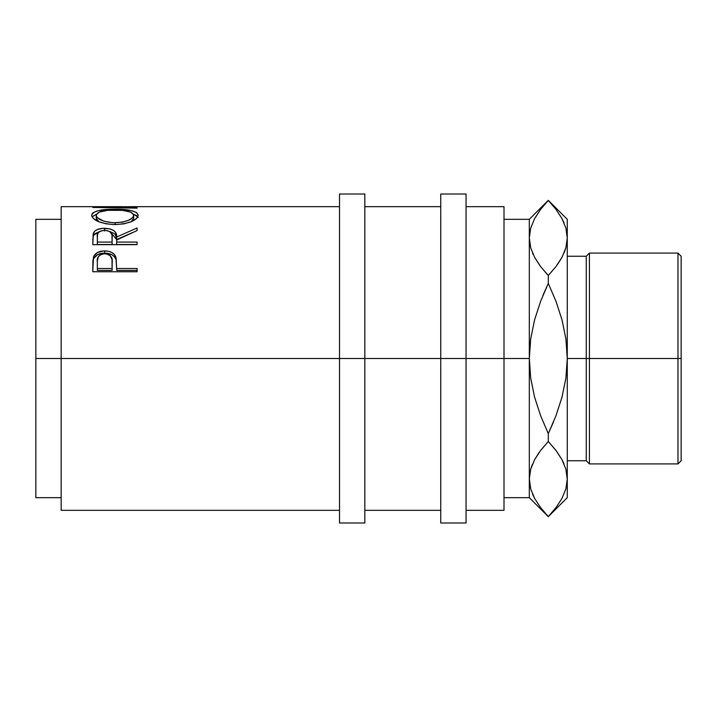 <?xml version="1.0" encoding="UTF-8"?>
<svg xmlns="http://www.w3.org/2000/svg" width="717" height="717" viewBox="0 0 717 717"><rect width="100%" height="100%" fill="white"/><g stroke="black" fill="none" stroke-linecap="round" stroke-linejoin="round"><path stroke-width="1.08" d="M339.517 522.989L339.517 194.011L339.517 358.5L35.85 358.5L35.85 219.321L35.85 358.5L61.16 358.5L61.16 206.666L61.16 358.5L364.828 358.5L364.828 194.011L364.828 358.5L466.05 358.5L466.05 194.011L466.05 358.5L529.316 358.5L529.316 219.321L529.316 237.963L530.679 247.732L529.316 237.963L530.652 228.284L534.532 218.739L540.582 209.409L548.29 200.339L555.98 209.373L561.976 218.586L565.892 228.123L567.272 237.963L567.272 358.5L589.419 358.5L589.419 253.092L589.419 358.5L681.15 358.5L681.15 256.256L681.15 358.5L677.986 358.5L677.986 253.092L677.986 358.5L589.419 358.5L589.419 463.908L589.419 358.5L586.255 358.5L586.255 256.256L586.255 358.5L567.272 358.5L567.272 497.679L567.272 219.321L567.272 237.963L565.928 247.652L562.056 257.197L556.007 266.527L548.29 275.525L540.609 266.563L534.604 257.34L530.697 247.804L529.316 237.963L529.316 358.5L504.006 358.5L504.006 206.666L504.006 358.5L339.517 358.5L339.517 522.989L364.828 522.989L364.828 358.5L364.828 522.989M137.072 271.743L137.072 268.517L116.638 268.517L115.903 257.304C114.317 253.083 110.57 250.95 104.664 250.896C98.892 250.959 95.155 253.011 93.452 257.036L92.789 271.743L137.072 271.743L92.789 271.743L92.896 260.746L94.061 255.7L97.521 252.465L103.714 250.914L108.509 251.255L111.951 252.527L114.478 254.643L116.172 258.371L116.638 268.517L137.072 268.517L137.072 271.743L137.072 270.39L116.638 270.39L137.072 270.39M137.072 244.676L137.072 242.086L116.638 242.086L116.638 240.043L137.072 230.56L137.072 227.979L116.638 237.031C117.212 231.734 113.205 228.813 104.628 228.275C98.713 228.356 94.967 229.96 93.389 233.088L92.789 244.676L137.072 244.676L92.789 244.676L93.165 233.805L94.823 231.089L97.387 229.53L102.692 228.338L110.059 228.902L114.209 230.856L115.455 232.236L116.638 237.031L137.072 227.979L137.072 230.56L116.638 240.043L116.638 242.086L137.072 242.086L137.072 244.676L116.638 244.515L137.072 244.515M91.758 216.131L92.036 213.89L93.264 212.599L98.292 210.664L112.605 209.265L123.889 209.57L131.435 210.646L136.526 212.528L138.211 215.243L136.571 218.452L131.543 221.544L124.05 223.838L115.123 224.636L106.197 223.847L98.552 221.652L93.434 218.568L91.758 216.131M339.517 206.666L131.041 206.666L105.139 207.222L137.072 207.643L137.072 208.145L92.789 207.446L126.658 206.684M440.74 522.989L440.74 194.011L440.74 522.989L466.05 522.989L466.05 358.5L466.05 522.989M504.006 510.334L504.006 358.5L504.006 510.334L466.05 510.334M529.316 478.499L530.697 488.877L529.316 479.037L529.316 497.679L529.316 358.5L530.688 338.935L534.568 319.916L540.582 301.382L548.29 283.376L543.02 295.234L548.29 283.376L548.29 275.525L548.29 283.376L555.998 301.346L562.047 319.997L565.919 339.033L567.272 358.5L565.901 378.065L562.02 397.084L556.007 415.618L548.29 433.624L540.591 415.654L534.541 397.003L530.67 377.967L529.316 358.5L529.316 479.037L530.652 469.348L534.532 459.803L540.582 450.473L548.29 441.475L548.29 433.624L548.29 441.475L540.6 450.446L534.577 459.722M540 265.756L534.604 257.34L530.697 247.804L529.316 237.963L530.652 228.284L534.532 218.739L540.582 209.409L548.29 200.401L555.98 209.373L561.976 218.586L565.892 228.123L567.272 237.963L565.928 247.652L562.056 257.197L555.998 266.545L548.29 275.525L555.98 266.563L562.011 257.278M547.349 274.512L540.609 266.563M533.152 254.427L532.525 252.993M529.316 479.037L530.652 469.348L534.532 459.803L540.582 450.473L548.29 441.475L555.98 450.437L561.976 459.66L565.892 469.196L567.272 479.037L565.928 488.716L562.056 498.261L556.007 507.591L548.29 516.661L540.609 507.627L534.604 498.414L530.697 488.877L529.316 479.037L530.652 488.716M539.847 506.623L541.505 508.783M532.552 494.121L534.604 498.414L530.697 488.877M539.139 452.436L534.604 459.66L530.679 469.268L532.39 464.329M556.742 210.377L555.083 208.217M564.037 222.879L561.976 218.586M567.272 237.963L565.892 228.123M567.272 479.574L565.91 469.268L567.272 479.037L565.928 488.716L562.056 498.261L556.007 507.591L548.29 516.598L540.609 507.627L534.604 498.414M548.29 433.624L553.569 421.766L548.29 433.624L540.591 415.654L534.541 397.003L530.67 377.967L529.316 358.5L530.688 338.935L534.568 319.916L540.582 301.382L548.29 283.376L555.998 301.346L562.047 319.997L565.919 339.033L567.272 358.5L565.901 378.065L562.02 397.084L556.007 415.618L548.29 433.624M564.109 464.114L562.011 459.722M556.589 451.244L561.976 459.66L565.892 469.196L567.272 479.037M557.45 264.564L561.976 257.34L565.91 247.732L564.198 252.671M563.437 462.573L562.02 459.731M556.67 451.36L548.29 441.475L540.609 450.437M539.919 265.64L540.582 266.527M548.29 275.525L555.98 266.563M681.15 460.744L681.15 358.5L681.15 460.744L677.986 463.908L677.986 358.5L677.986 463.908L589.419 463.908L586.255 460.744L586.255 358.5L586.255 460.744L567.272 460.744M113.232 222.772L122.356 222.171L128.37 220.334L132.367 217.878L133.353 216.561L133.595 214.679L130.664 212.089L122.24 210.341L107.595 210.341L99.26 212.107L96.275 214.679L96.553 216.57L97.62 217.887L104.073 221.266L113.232 222.772M112.094 242.086L111.969 234.719L109.898 231.636L106.582 230.507L103.651 230.399L100.954 230.946L98.399 232.523L97.494 234.656L97.333 242.086L112.094 242.086L97.333 242.086L97.333 244.515L112.094 244.515L112.157 237.049L112.094 242.086M112.094 268.517L112.004 259.393L109.925 255.377L106.618 253.917L103.732 253.782L101.061 254.463L98.453 256.462L97.36 260.656L97.333 268.517L112.094 268.517L97.333 268.517L97.333 270.39L112.094 270.39L112.193 262.386L112.094 268.517M35.85 497.679L35.85 358.5L35.85 497.679L61.16 497.679M133.667 215.288L133.667 218.273L133.667 215.288C132.77 219.519 126.577 222.028 115.105 222.808C103.544 222.055 97.234 219.554 96.195 215.288C97.127 211.793 103.356 210.036 114.908 210.036C126.55 210.018 132.806 211.775 133.667 215.288M99.349 222.082L96.553 219.527L96.195 215.288L96.195 218.273L98.901 221.795M115.105 224.636L115.105 222.808L115.105 224.636C129.302 223.641 136.992 220.504 138.211 215.243C136.92 211.112 129.159 209.113 114.917 209.247L114.917 210.036L114.917 209.247C100.55 209.113 92.789 211.148 91.651 215.36C93.076 220.63 100.9 223.722 115.123 224.636M131.319 221.643L133.667 218.273L132.367 220.8L130.673 222.055M97.333 236.933C96.49 233.213 98.928 231.017 104.619 230.363C110.454 231.035 112.963 233.267 112.157 237.049L112.094 244.515L97.333 244.515L97.333 236.933M112.193 264.394L112.094 270.39L97.333 270.39L97.333 262.117C96.553 257.385 99.009 254.589 104.682 253.728C110.472 254.625 112.972 257.511 112.193 262.386L112.193 262.368M92.054 216.866L96.472 214.213L92.036 216.901M136.526 215.566L133.416 214.231L137.807 216.821L136.526 215.566M138.112 217.502L137.807 216.812M92.807 239.998L93.389 235.696L92.807 239.998M93.64 235.185L99.744 231.474L94.823 233.742L93.64 235.185M110.059 231.6L116.638 239.559L115.455 234.862L114.209 233.518L110.059 231.6M132.475 232.568L116.638 239.559L132.475 232.568M92.851 263.632L93.452 259.151L92.851 263.632M93.721 258.487L93.452 259.151C95.155 255.207 98.892 253.2 104.664 253.137L97.521 254.669L93.721 258.487M105.775 253.155L104.664 253.137C110.606 253.209 114.353 255.297 115.903 259.411L114.478 256.803L111.951 254.732L105.775 253.155M116.19 260.576L116.638 267.907L116.19 260.576M61.16 510.334L61.16 358.5L61.16 510.334L339.517 510.334M92.789 207.446L137.072 208.145L137.072 207.643L137.072 208.145M137.072 207.643L105.139 207.222L137.072 206.693M116.638 242.086L116.638 244.515L116.638 242.086M116.638 237.031L116.638 239.559L116.638 237.031M104.628 228.275L104.628 230.991L104.628 228.275M93.389 233.088L93.389 235.696L93.389 233.088M116.638 268.517L116.638 270.39L116.638 268.517M115.903 257.304L115.903 259.411L115.903 257.304M104.664 250.896L104.664 253.137L104.664 250.896M93.452 257.036L93.452 259.151L93.452 257.036M61.16 206.666L122.275 206.666M35.85 219.321L61.16 219.321M339.517 194.011L364.828 194.011M440.74 194.011L466.05 194.011M567.272 256.256L586.255 256.256L589.419 253.092L677.986 253.092L681.15 256.256M567.272 219.321L548.29 200.339L529.316 219.321L504.006 219.321M466.05 206.666L504.006 206.666M364.828 206.666L440.74 206.666M364.828 510.334L440.74 510.334M504.006 497.679L529.316 497.679L548.29 516.661L567.272 497.679M112.157 237.04L112.157 239.568"/></g></svg>
